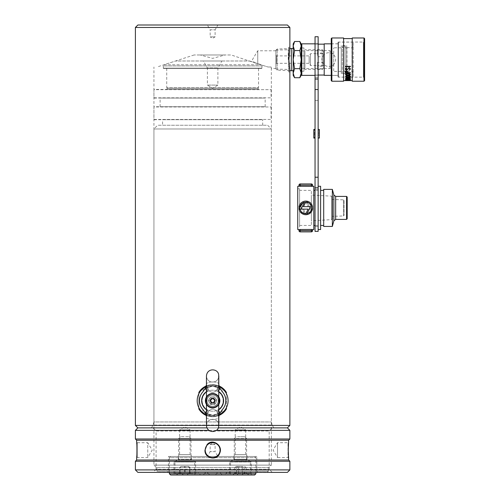 <?xml version="1.0" encoding="UTF-8"?>
<svg xmlns="http://www.w3.org/2000/svg" width="500" height="500" viewBox="0 0 500 500"><rect width="100%" height="100%" fill="white"/><g stroke="black" fill="none" stroke-linecap="round" stroke-linejoin="round"><path stroke-width="0.38" stroke-dasharray="2.5 1.88" d="M190 438.606L178.65 438.606L190 438.606M188.45 436.75L180.5 436.75L188.45 436.75M190.413 461.469L178.156 461.469L190.413 461.469M193.106 461.469L174.944 461.469L193.106 461.469M193.106 473.4L174.944 473.4L193.106 473.4M180.05 473.825L189.919 473.825L180.05 473.825L180.05 467.644L181.006 466.413L188.65 466.413L181.244 466.413M192.481 473.825L175.681 473.825L192.481 473.825M184.594 466.413L184.513 467.644L179.737 467.644L185.144 467.644L185.144 473.825M188.65 466.413L189.919 467.644L189.919 473.825M188.412 466.413L189.606 467.644L189.606 473.825M185.062 466.413L185.144 467.644L189.919 467.644L184.513 467.644L184.513 473.825M181.006 466.413L179.737 467.644L179.737 473.825M236.363 438.606L246.619 438.606L236.363 438.606M237.587 436.75L244.769 436.75L237.587 436.75M236.031 461.469L247.113 461.469L236.031 461.469M233.912 461.469L250.325 461.469L233.912 461.469M233.912 473.4L250.325 473.4L233.912 473.4M244.213 473.825L234.844 473.825L246.038 473.825L244.213 473.825L244.213 467.644L243.269 466.413L236.244 466.413L243.269 466.413M234.4 473.825L249.587 473.825L234.4 473.825M236.244 466.413L234.844 467.644L246.038 467.644L246.038 473.825M241.812 466.413L242.269 467.644L242.269 473.825M237.613 466.413L236.669 467.644L236.669 473.825M244.638 466.413L246.038 467.644L234.844 467.644L234.844 473.825M239.069 466.413L238.612 467.644L238.612 473.825M192.375 475L230.575 475C229.394 472.113 229.394 472.113 230.575 475C229.394 472.113 229.394 472.113 230.575 475L192.375 475L232.894 475L235.419 472.531L238.275 475L235.419 472.531L232.894 475L192.375 475L189.85 472.531L192.375 475M183.6 475L241.669 475L183.6 475L241.669 475L245.206 472.531L249.069 475L245.206 472.531L241.669 475L183.6 475L180.062 472.531L183.6 475M186.994 475L189.85 472.531L186.994 475M176.2 475L180.062 472.531L176.2 475L249.069 475L176.2 475M209.481 475L215.787 475L209.481 475C207.463 471.781 205.444 471.781 203.431 475L221.844 475L203.431 475M200.212 475L225.056 475L200.212 475C199.387 472.769 197.862 472.088 195.644 472.944L195.644 462.025L174.013 462.025L195.644 462.025L191.319 459.425L178.337 459.425L191.319 459.425L191.319 456.463L178.337 456.463L191.319 456.463M194.694 475C195.875 472.113 195.875 472.113 194.694 475C195.875 472.113 195.875 472.113 194.694 475M170.619 475L254.65 475M249.069 475L251.256 475L249.069 475M255.888 473.762L169.381 473.762M169.381 472.531L169.381 457.7L255.888 457.7L169.381 457.7L170.619 456.463L254.65 456.463L170.619 456.463M246.931 456.463L233.95 456.463L246.931 456.463L246.931 459.425L233.95 459.425L246.931 459.425L251.256 462.025L229.625 462.025L251.256 462.025L251.256 475M254.65 456.463L255.888 457.7L255.888 472.531M268.863 467.587L156.406 467.587L268.863 467.587L271.337 465.112L153.931 465.112L271.337 465.112L271.337 128.969L153.931 128.969L271.337 128.969L267.631 125.256L157.637 125.256L267.631 125.256M156.406 467.587L153.931 465.112L153.931 128.969L157.637 125.256M162.581 125.256L262.688 125.256L162.581 125.256L162.581 119.7L262.688 119.7L162.581 119.7M154.181 119.7L271.337 119.45L153.931 119.45L153.931 106.969L271.337 106.969L154.181 106.719M160.113 106.719L265.156 106.719L160.113 106.719L160.113 98.069L265.156 98.069L160.113 98.069M154.181 98.069L271.337 97.825L153.931 97.825L153.931 89.669L271.337 89.669L154.181 89.419M258.544 89.419L166.725 89.419L258.544 89.419L258.012 88.494L167.256 88.494L166.725 87.569L258.544 87.569L166.725 87.569L166.725 68.412L258.544 68.412L166.725 68.412M163.45 68.412L261.819 68.412L163.45 68.412L163.2 65.906L262.069 65.906L163.2 65.906L164.056 64.731L261.212 64.731L164.056 64.731L175.562 60.994L249.713 60.994L175.562 60.994M163.2 68.162L262.069 68.162L163.2 68.162M203.369 60.994L221.906 60.994L203.369 60.994L207.381 67.95L217.887 67.95L207.381 67.95L207.381 85.094L217.887 85.094L207.381 85.094L212.638 88.25L217.887 85.094L217.887 67.95L221.906 60.994M217.887 456.463L207.381 456.463L217.887 456.463L215.106 451.644L210.162 451.644L215.106 451.644L215.106 444.6L210.162 444.6L215.106 444.6L212.638 443.113L210.162 444.6L210.162 451.644L207.381 456.463M177.725 456.463L191.931 456.463L177.725 456.463L179.575 454.606L190.081 454.606L179.575 454.606L179.575 429.894L190.081 429.894L190.081 454.606L191.931 456.463M233.337 456.463L247.544 456.463L233.337 456.463L235.188 454.606L245.694 454.606L235.188 454.606L235.188 429.894L245.694 429.894L245.694 454.606L247.544 456.463M168.456 456.463L256.819 456.463L168.456 456.463L168.456 471.294L256.819 471.294L168.456 471.294L167.219 472.531L258.05 472.531L167.219 472.531M157.025 467.587L268.25 467.587L157.025 467.587L157.025 471.294L268.25 471.294L157.025 471.294L158.256 472.531L267.013 472.531M271.087 106.719L271.087 119.7M271.087 89.419L271.087 98.069M245.694 429.894L235.188 429.894L240.444 426.737L245.694 429.894M190.081 429.894L179.575 429.894L184.831 426.737L190.081 429.894M153.006 472.375L272.262 472.375L153.006 472.375L156.094 469.281L269.175 469.281L156.094 469.281L156.094 430.975L269.175 430.975L156.094 430.975L153.006 427.881L272.262 427.881L153.006 427.881M137.869 472.375L287.4 472.375M289.875 469.9L135.394 469.9M135.394 461.25L289.875 461.25M136.9 445.775L136.794 444.012M136.7 442.881L136.669 442.469M136.644 442.25L137.25 442.713L137.25 457.544L137.25 442.713L147.756 442.713L147.756 457.544L147.756 442.713L152.206 450.125L147.756 457.544L137.25 457.544M288.637 440.244L136.631 440.244M288.637 460.012L136.631 460.012M136.644 458L136.688 457.512M136.825 455.806L136.9 454.519M136.994 452.031L137.012 451.175M137.019 450.406L136.962 447.144M207.119 444.569C203.663 449.781 204.519 454.106 209.694 457.544C215.831 458.9 219.356 456.425 220.281 450.125C220.794 443.425 211.525 439.181 207.119 444.569M288.394 445.25L288.363 445.812M288.306 447.169L288.263 451.275M288.269 451.637L288.275 452.031M288.306 453.2L288.369 454.569M288.381 454.731L288.45 455.85M288.469 456.138L288.494 456.506M288.544 457.094L288.637 458.162L288.019 457.544L288.019 442.713L288.019 457.544L277.519 457.544L277.519 442.713L277.519 457.544L273.062 450.125L277.519 442.713L288.019 442.713L288.625 442.256M288.512 443.506L288.438 444.569M289.875 439.006L135.394 439.006M135.394 430.356L289.875 430.356M216.344 430.356L208.925 430.356M287.4 427.881L137.869 427.881L287.4 427.881M206.969 427.881L218.3 427.881L206.969 427.881M272.262 472.375L269.175 469.281L269.175 430.975L272.262 427.881M205.219 450.125A7.412 7.412 0 0 0 216.344 456.55A7.412 7.412 0 0 0 216.344 443.706A7.412 7.412 0 0 0 205.219 450.125M220.05 450.125A7.412 7.412 0 0 1 208.925 456.55A7.412 7.412 0 0 1 208.925 443.706A7.412 7.412 0 0 1 220.05 450.125A7.412 7.412 0 0 1 208.925 456.55A7.412 7.412 0 0 1 208.925 443.706A7.412 7.412 0 0 1 220.05 450.125M219.831 408.344A10.506 10.506 0 0 1 202.406 403.1A10.506 10.506 0 0 1 215.662 390.637A10.506 10.506 0 0 1 219.831 408.344A10.506 10.506 0 0 1 202.406 403.1A10.506 10.506 0 0 1 215.662 390.637A10.506 10.506 0 0 1 219.831 408.344A10.506 10.506 0 0 1 202.406 403.1A10.506 10.506 0 0 1 215.662 390.637A10.506 10.506 0 0 1 219.831 408.344A10.506 10.506 0 0 1 202.406 403.1A10.506 10.506 0 0 1 215.662 390.637A10.506 10.506 0 0 1 219.831 408.344M217.5 405.869A7.106 7.106 0 0 1 205.719 402.319A7.106 7.106 0 0 1 214.681 393.888A7.106 7.106 0 0 1 217.5 405.869A7.106 7.106 0 0 1 205.719 402.319A7.106 7.106 0 0 1 214.681 393.888A7.106 7.106 0 0 1 217.5 405.869A7.106 7.106 0 0 1 205.719 402.319A7.106 7.106 0 0 1 214.681 393.888A7.106 7.106 0 0 1 217.5 405.869A7.106 7.106 0 0 1 205.719 402.319A7.106 7.106 0 0 1 214.681 393.888A7.106 7.106 0 0 1 217.5 405.869M214.931 394.244A6.844 6.844 0 0 0 205.9 401.931A6.844 6.844 0 0 0 217.069 405.906A6.844 6.844 0 0 0 214.931 394.244M216.844 399.919L215.413 403.956L211.2 404.725L208.425 401.469L209.856 397.431L214.069 396.662L216.844 399.919L215.413 403.956L211.2 404.725L208.425 401.469L209.856 397.431L214.069 396.662L216.844 399.919L215.444 400.181L213.594 398.006L214.069 396.662M215.119 393.706A7.412 7.412 0 0 1 217.444 406.337A7.412 7.412 0 0 1 205.344 402.031A7.412 7.412 0 0 1 215.119 393.706A7.412 7.412 0 0 0 205.344 402.031A7.412 7.412 0 0 0 217.444 406.337A7.412 7.412 0 0 0 215.119 393.706M211.912 402.731A2.163 2.163 0 0 1 211.231 399.05A2.163 2.163 0 0 1 214.762 400.3A2.163 2.163 0 0 1 211.912 402.731A2.163 2.163 0 0 0 214.675 401.419A2.163 2.163 0 0 0 213.363 398.656A2.163 2.163 0 0 0 210.6 399.969A2.163 2.163 0 0 0 211.912 402.731M214.5 395.456A5.562 5.562 0 0 1 216.238 404.931A5.562 5.562 0 0 1 207.162 401.7A5.562 5.562 0 0 1 214.5 395.456M215.413 403.956L214.488 402.869L215.444 400.181M213.594 398.006L210.781 398.519L209.856 397.431M211.2 404.725L211.675 403.381L214.488 402.869M210.781 398.519L209.825 401.213L208.425 401.469M209.669 394.525A6.844 6.844 0 0 1 219.462 401.206A6.844 6.844 0 0 1 208.781 406.35A6.844 6.844 0 0 1 209.669 394.525M208.363 400.375L210.225 404.231L214.494 404.55L216.906 401.012L215.044 397.156L210.775 396.838L208.363 400.375L210.225 404.231L214.494 404.55L216.906 401.012L215.044 397.156L210.775 396.838L208.363 400.375L209.788 400.481L211.394 398.125L210.775 396.838M209.419 394.012A7.412 7.412 0 0 0 208.456 406.819A7.412 7.412 0 0 0 220.031 401.25A7.412 7.412 0 0 0 209.419 394.012A7.412 7.412 0 0 1 220.031 401.25A7.412 7.412 0 0 1 208.456 406.819A7.412 7.412 0 0 1 209.419 394.012M213.575 402.644A2.163 2.163 0 0 0 213.85 398.906A2.163 2.163 0 0 0 210.475 400.531A2.163 2.163 0 0 0 213.575 402.644A2.163 2.163 0 0 1 210.688 401.631A2.163 2.163 0 0 1 211.694 398.744A2.163 2.163 0 0 1 214.581 399.756A2.163 2.163 0 0 1 213.575 402.644M210.225 395.681A5.562 5.562 0 0 0 209.5 405.288A5.562 5.562 0 0 0 218.181 401.112A5.562 5.562 0 0 0 210.225 395.681M210.225 404.231L211.025 403.05L209.788 400.481M211.394 398.125L214.244 398.338L215.044 397.156M214.494 404.55L213.875 403.263L211.025 403.05M214.244 398.338L215.481 400.906L216.906 401.012M219.363 386.788A15.45 15.45 0 0 0 205.906 386.788M205.906 414.6A15.45 15.45 0 0 0 219.363 414.6M205.219 400.694A7.412 7.412 0 0 1 216.344 394.275A7.412 7.412 0 0 1 216.344 407.113A7.412 7.412 0 0 1 205.219 400.694M220.244 412.669L212.625 415.306L205.025 412.669M205.025 388.719L212.644 386.081L220.244 388.719M218.812 399.45A6.3 6.3 0 0 0 206.456 399.45M206.456 401.938A6.3 6.3 0 0 0 218.812 401.938M218.812 391.625A10.975 10.975 0 0 0 217.856 391.037L217.431 388.244C216.044 393.606 209.219 393.606 207.838 388.244C209.225 393.606 216.05 393.606 217.431 388.244L218.812 385.125L218.675 383.906C218.137 381.269 207.144 381.256 206.594 383.906L206.456 385.125L207.838 388.244L207.413 391.037A10.975 10.975 0 0 0 206.456 391.625M206.456 409.762A10.975 10.975 0 0 0 207.413 410.35L207.838 413.144L206.456 416.269L206.594 417.481C207.131 420.119 218.125 420.131 218.675 417.481L218.812 416.269L218.675 417.481C218.137 420.119 207.144 420.131 206.594 417.481L206.456 416.6M218.812 416.6L217.431 413.144C216.031 407.762 209.225 407.794 207.838 413.144C209.237 407.762 216.044 407.794 217.431 413.144L217.856 410.35A10.975 10.975 0 0 0 218.812 409.762M206.331 400.694A6.3 6.3 0 0 1 215.787 395.238A6.3 6.3 0 0 1 215.787 406.15A6.3 6.3 0 0 1 206.331 400.694A6.3 6.3 0 0 1 212.638 394.394A6.3 6.3 0 0 1 218.938 400.694A6.3 6.3 0 0 1 212.638 406.994A6.3 6.3 0 0 1 206.331 400.694A6.3 6.3 0 0 0 215.787 406.15A6.3 6.3 0 0 0 215.787 395.238A6.3 6.3 0 0 0 206.331 400.694A6.3 6.3 0 0 0 215.787 406.15A6.3 6.3 0 0 0 215.787 395.238A6.3 6.3 0 0 0 206.331 400.694M206.456 411.075L207.413 410.35A10.975 10.975 0 0 1 207.413 391.037L206.456 390.312M218.812 390.312L217.856 391.037A10.975 10.975 0 0 1 217.856 410.35L218.812 411.075M206.456 384.787L206.594 383.906C207.131 381.269 218.125 381.256 218.675 383.906L218.812 384.787M218.812 416.269L220.087 412.9L217.856 410.35L217.431 413.144L218.812 416.269L218.812 425.412L218.812 375.975C218.194 380.444 215.631 382.444 211.125 381.969C208.206 381.037 206.644 379.038 206.456 375.975L206.456 425.412C206.469 421.994 208.562 419.931 212.738 419.231C216.869 420.119 218.894 422.175 218.812 425.412C218.719 427.9 217.581 429.738 215.394 430.938C211.094 432.375 208.162 430.969 206.594 426.712L206.456 425.412C207.031 421.006 209.569 419 214.069 419.4C217.031 420.312 218.619 422.312 218.812 425.412M197.188 400.694A15.45 15.45 0 0 1 220.356 387.312A15.45 15.45 0 0 1 220.356 414.075A15.45 15.45 0 0 1 197.188 400.694M220.05 400.694A7.412 7.412 0 0 0 208.925 394.275A7.412 7.412 0 0 0 208.925 407.113A7.412 7.412 0 0 0 220.05 400.694M199.456 400.694A13.175 13.175 0 0 0 203.05 409.738C201.894 411.331 205.087 413.188 212.625 415.306C220.156 413.2 223.356 411.344 222.219 409.738A13.175 13.175 0 0 0 222.219 391.65C223.375 390.062 220.181 388.206 212.644 386.081C205.113 388.188 201.912 390.044 203.05 391.65A13.175 13.175 0 0 0 199.456 400.694M220.087 388.488L218.675 383.906L218.812 385.125L217.431 388.244L217.856 391.037L220.087 388.488L222.219 391.65M205.181 412.9L206.594 417.481L206.456 416.262L207.838 413.144L207.413 410.35L205.181 412.9L203.05 409.738M207.413 391.037L207.838 388.244L206.456 385.125L206.594 383.906L205.181 388.488L207.413 391.037M218.812 385.125L218.812 375.975C218.275 380.337 215.756 382.344 211.256 382C208.263 381.106 206.656 379.1 206.456 375.975L206.456 385.125L206.594 374.675C208.162 370.425 211.094 369.012 215.394 370.45C217.581 371.65 218.719 373.488 218.812 375.975M218.938 400.694A6.3 6.3 0 0 0 209.481 395.238A6.3 6.3 0 0 0 209.481 406.15A6.3 6.3 0 0 0 218.938 400.694A6.3 6.3 0 0 1 209.481 406.15A6.3 6.3 0 0 1 209.481 395.238A6.3 6.3 0 0 1 218.938 400.694A6.3 6.3 0 0 1 209.481 406.15A6.3 6.3 0 0 1 209.481 395.238A6.3 6.3 0 0 1 218.938 400.694M222.219 409.738L220.087 412.9M203.05 391.65L205.181 388.488M289.875 425.412L135.394 425.412M135.394 27.469L289.875 27.469M226.394 407.713L226.394 393.675M219.1 415.4L206.169 415.4A16.069 16.069 0 0 0 219.1 415.4M198.875 393.675L198.875 407.713M206.169 385.988L219.1 385.988A16.069 16.069 0 0 0 206.169 385.988M288.637 47.244L288.637 71.963L288.637 47.244L289.875 47.244C289.387 46.513 288.175 65.713 289.675 70.662L277.162 70.163L277.162 49.05L277.162 70.163L275.875 68.875L275.875 50.338L275.875 68.875M289.731 71.019L289.875 71.963L288.637 71.963M226.394 408.981C220.881 419.2 204.4 419.219 198.875 408.981L198.875 392.406C204.387 382.188 220.869 382.169 226.394 392.406L226.394 408.981A16.069 16.069 0 0 1 198.875 408.981M257.744 63.819L257.744 50.781L257.744 63.819L268.044 67.019L257.744 63.819C253.506 62.162 253.506 62.162 257.744 63.819L231.175 54.975L194.1 54.975L231.175 54.975M268.044 67.019L271.144 67.019C271.4 68.888 271.4 68.888 271.144 67.019C271.4 68.888 271.4 68.888 271.144 67.019L268.044 67.019M200.275 54.975L224.994 54.975L200.275 54.975L212.638 58.369L224.994 54.975M207.381 25L217.887 25L207.381 25L210.162 29.819L215.106 29.819L210.162 29.819L210.162 36.862L215.106 36.862L210.162 36.862L212.638 38.35L215.106 36.862L215.106 29.819L217.887 25M287.4 25L137.869 25M151.463 427.881L273.806 427.881L151.463 427.881L153.106 425.037L272.162 425.037L273.806 427.881M275.875 68.425L275.875 50.781L275.875 68.425L271.337 68.425L271.337 421.944L272.162 425.037L153.106 425.037L153.931 421.944L271.337 421.944L153.931 421.944L153.931 67.019M214.488 400.694C213.25 398.3 212.019 398.3 210.781 400.694C212.013 403.088 213.25 403.088 214.488 400.694A1.856 1.856 0 0 1 211.706 402.3A1.856 1.856 0 0 1 211.706 399.087A1.856 1.856 0 0 1 214.488 400.694M210.781 400.694C212.019 403.088 213.25 403.088 214.488 400.694C213.256 398.3 212.019 398.3 210.781 400.694A1.856 1.856 0 0 0 213.562 402.3A1.856 1.856 0 0 0 213.562 399.087A1.856 1.856 0 0 0 210.781 400.694M288.637 59.606L288.637 49.4L288.637 59.606M275.875 59.606L275.875 50.131L275.875 59.606M288.275 59.606L288.275 49.763L288.275 59.606M226.394 392.406A16.069 16.069 0 0 0 198.875 392.406M347.181 218.781L347.181 197.031M332.35 226.444L332.35 189.369M323.7 226.444L323.7 189.369M323.7 190.356L323.7 225.45L323.7 190.356M320.613 190.356L320.613 225.45L320.613 190.356M320.613 229.531L320.613 186.275M318.137 186.275L318.137 229.531L318.137 186.275M318.137 190.356L318.137 225.45L318.137 190.356L315.05 190.356M313.812 190.356L313.812 225.45L313.812 190.356M313.812 229.531L313.812 186.275M298.981 186.287L311.344 186.356L311.344 185.162L312.575 185.162A1.238 1.238 0 0 0 311.344 183.931L311.344 185.162L300.219 185.162L300.219 183.931A1.238 1.238 0 0 0 298.981 185.162L300.219 185.162L300.219 186.356M312.575 186.287L312.575 185.162M297.744 229.531L297.744 186.275M312.575 229.525L298.981 229.531M299.406 205.538L306.756 201.156L312.594 207.406L311.606 207.406A5.831 5.831 0 0 0 307.062 202.213L310.594 209.137L307.062 202.213C309.706 202.95 311.219 204.681 311.606 207.406L312.594 207.406C312.444 199.225 299.15 199.231 299 207.406L299.988 207.406C300.55 204.119 302.494 202.344 305.831 202.075L308.169 206.669L301 206.669L304.531 213.594C301.894 212.856 300.375 211.125 299.988 208.4L299 208.4C299.15 216.581 312.45 216.575 312.594 208.4L311.606 208.4C311.05 211.688 309.1 213.463 305.769 213.731L303.425 209.137L310.594 209.137L303.425 209.137L305.769 213.731A5.831 5.831 0 0 0 311.606 208.4L312.594 208.4A6.812 6.812 0 0 1 305.8 214.719A6.812 6.812 0 0 1 299 208.4L299.988 208.4A5.831 5.831 0 0 0 304.531 213.594L301 206.669L308.169 206.669L305.831 202.075A5.831 5.831 0 0 0 299.988 207.406L299 207.406A6.812 6.812 0 0 1 305.8 201.088A6.812 6.812 0 0 1 312.594 207.406L311.606 207.406L311.413 206.337M305.769 202.075L303.425 206.669L310.594 206.669L307.062 213.594M311.281 211.944L305.8 214.719L300.312 211.944M299.656 210.856L299 208.4L299.988 208.4M300.569 210.481L301.137 211.406M301.863 212.206L302.719 212.856M305.831 213.731L308.169 209.137L301 209.137L304.531 202.213L302.819 202.894M309.731 203.6L308.875 202.95M297.744 227.056L297.744 188.75L297.744 227.056L299.6 227.056L299.6 188.75L299.6 227.056M299.6 190.356L299.6 225.45L299.6 190.356L311.344 190.356L311.344 225.45L311.344 190.356M344.087 200.469L344.087 215.338L344.087 200.469L343.494 199.85L343.494 215.956L332.425 216.344L332.425 199.462L332.425 216.344L331.731 219.644L331.731 196.163L331.731 219.644L311.344 220.756L311.344 195.05L311.344 220.756M344.087 215.338L343.494 215.956L343.494 199.85L332.425 199.462L331.731 196.163L311.344 195.05M299.988 207.406L299 207.406M311.606 208.4L312.594 208.4M315.05 100.388L318.137 100.388L318.137 77.631L318.137 100.388L315.05 100.388L315.05 36.737M315.05 75.225L315.05 43.537L315.05 75.225L318.137 75.225L318.137 77.631L318.137 43.537L318.137 75.225L315.05 75.225M315.05 129.425L315.05 138.081L315.05 137.463L315.05 138.081L313.812 138.081L313.812 129.425L315.05 129.425L315.05 130.044L315.05 129.425M315.05 133.794L315.05 130.044L315.05 135.25L315.05 133.794L313.812 133.794L313.812 135.25L315.05 135.25M315.05 133.713L315.05 137.463L315.05 132.256L315.05 133.713L313.812 133.713L313.812 132.256L315.05 132.256M315.05 231.388L315.05 89.55L318.137 89.55L318.137 36.737M315.05 207.906L315.05 226.444L315.05 207.906M318.137 231.388L318.137 89.55M319.375 132.969L319.375 130.044L318.137 130.044L318.137 135.25L318.137 129.425L318.137 130.044L319.375 130.044L319.375 132.969L318.137 132.969M318.137 138.081L318.137 129.425L318.137 138.081M318.137 133.713L318.137 137.463L318.137 132.256L318.137 133.713L319.375 133.713L319.375 137.463L318.137 137.463L319.375 137.463L319.375 134.537L318.137 134.537M318.137 207.906L318.137 226.444L318.137 207.906M319.375 130.675L318.137 130.675M319.375 135.25L318.137 135.25M319.375 133.794L318.137 133.794M319.375 138.081L319.375 129.425L319.375 130.044L319.375 129.425L318.137 129.425M319.375 134.537L319.375 136.831L318.137 136.831M319.375 136.831L319.375 132.256L318.137 132.256M319.375 132.256L319.375 133.713M313.812 132.256L313.812 137.463L315.05 137.463L313.812 137.463L313.812 138.081L313.812 133.713M313.812 134.537L315.05 134.537M313.812 136.831L315.05 136.831M313.812 135.25L313.812 130.044L315.05 130.044L313.812 130.044L313.812 129.425L313.812 133.794M313.812 132.969L315.05 132.969M313.812 130.675L315.05 130.675M294.575 50.544L293.175 59.606L293.175 46.013L294.575 50.544L299.806 50.544L301.206 46.013L299.806 41.481M294.575 41.481L293.531 43.781M294.575 68.662L293.175 73.194L293.175 59.606L294.575 68.662L299.806 68.662L301.206 59.606L299.806 50.544M299.806 77.725L301.112 74.35M293.175 75.3L293.175 73.194L294.575 77.725M301.206 43.906L301.206 73.194L299.806 68.662M301.206 52.056L301.206 68.319L301.206 52.056M301.206 46.013L301.206 75.3M293.175 69.237L293.175 48.481L293.175 69.237M293.175 46.013L293.175 43.906M323.45 65.531L317.275 65.531L317.275 62.444L323.45 62.444L323.45 50.95L323.45 53.675L317.275 53.669L317.275 56.762L323.45 56.762L323.45 68.144L322.219 69.488L322.219 53.012L317.275 53.012L317.275 49.925L322.219 49.719L322.219 66.194L323.45 65.056M323.45 62.444L323.45 53.675M323.45 51.062L322.219 49.925M291.319 70.725L291.319 48.481M275.875 63.35L275.875 55.275L275.875 63.35M304.913 51.044L304.913 69.488L304.913 51.044M304.913 52.056L304.913 68.319L304.913 52.056M322.219 53.012L323.45 54.15L323.45 56.762M323.45 54.15L323.45 68.144M322.219 66.194L317.275 66.194L317.275 69.281L322.219 69.281M309.137 56.394L309.137 63.312L309.137 56.394M310.475 54.469L310.475 65.537L310.475 54.469M276.488 62.812L276.488 55.894L276.488 62.812M317.275 53.012L317.275 56.762M317.275 49.925L317.275 53.675M317.275 62.444L317.275 66.194M275.875 63.931L276.488 63.312L309.137 63.312L310.475 65.537L317.275 65.537L317.275 69.281M333.706 65.544L333.706 53.425L333.706 65.544M333.706 70.95L333.706 47.8L333.706 70.95M341.25 70.95L341.25 47.8L341.25 70.95M341.25 73.031L341.25 45.637L341.25 73.031M346.688 73.031L346.688 45.637L346.688 73.031M346.688 71.188L346.688 47.556L346.688 71.188M353.237 72.138L353.237 46.562L353.237 72.138M353.237 76.413L353.237 42.119L353.237 76.413M338.038 76.413L338.038 42.119L338.038 76.413M338.038 74.75L338.038 43.844L338.038 74.75M324.194 43.844L324.194 75.362M324.194 74.456L324.194 44.156L324.194 74.456M315.05 74.456L315.05 44.156L315.05 74.456M315.05 74.75L315.05 43.844L315.05 74.75M301.825 43.844L301.825 75.362M301.206 44.462L301.206 74.156M301.206 47.781L301.206 71.9L301.206 47.781M303.925 70.831L303.925 47.925L303.925 70.831M303.925 68.219L303.925 50.644L303.925 68.219M331.675 65.544L331.675 53.425L331.675 65.544M330 68.219L330 50.644L330 68.219M343.719 73.938A1.419 1.419 0 0 1 342.488 71.806A1.419 1.419 0 0 1 344.95 71.806A1.419 1.419 0 0 1 343.719 73.938M345.144 73.569L345.144 45.637L345.144 73.569L346.688 73.569L346.688 45.637L346.688 73.569L341.25 73.569M346.688 71.344L346.688 47.862L346.688 71.344L345.144 71.344L345.144 47.862L345.144 71.344M352.244 80.612L352.244 38.594L352.244 80.612M345.306 80.612L348.494 80.169L350.763 80.444L348.244 80.006C351.831 80.406 351.831 80.544 348.244 80.419L348.244 80.544C351.831 80.662 351.831 80.531 348.244 80.138L350.763 80.569L348.494 80.606L345.081 80.556L347.688 80.131C343.988 80.525 343.988 80.662 347.688 80.544L347.688 80.544M347.688 80.131L347.688 80.006C343.988 80.4 343.988 80.538 347.688 80.419C343.988 80.538 343.988 80.4 347.688 80.006L345.156 80.612M343.594 80.612L343.594 38.594L343.594 80.612M348.244 80.438L350.756 80.456L347.369 80.612M348.844 80.612L350.756 80.581M331.238 75.425L331.238 43.788L331.238 75.425L338.038 75.425L338.038 43.788L338.038 75.425M331.238 38.594L331.238 80.612M343.594 37.975L343.594 81.231M331.856 81.231L331.856 37.975M352.244 37.975L352.244 81.231M363.988 37.975L363.988 81.231M364.606 80.612L364.606 38.594M364.606 78.388L364.606 40.819L364.606 78.388L363.369 77.15L363.369 42.056L363.369 77.15L338.531 77.15L338.038 76.656L338.038 42.55L338.038 76.656M348.244 80.138L348.244 80.006C351.831 80.406 351.831 80.544 348.244 80.419L348.244 80.544M347.369 80.375L348.844 80.487M345.081 80.444L347.688 80.438M346.463 80.369L350.412 80.225M350.412 80.194L346.65 80.225M345.412 79.425L346.081 78.95L347.969 78.856L349.862 78.95L350.538 79.425M345.781 79.325L350.169 79.325M345.412 78.131L346.081 77.531L347.969 77.412L349.862 77.531L350.538 78.131M345.781 78.031L347.975 78.438L350.169 78.031M345.412 76.463L346.081 75.75L347.969 75.6L349.862 75.75L350.538 76.463M345.781 76.363L347.975 76.869L350.169 76.363M345.412 74.438L346.081 73.612L347.969 73.438L349.862 73.612L350.538 74.438M345.781 74.344L347.975 74.944L350.169 74.344M345.469 72.912L345.744 71.044L346.788 70.694L348.188 72.619M348.188 72.519L350.412 72.619M350.412 72.519L350.412 72.912M345.844 72.119L345.844 72.519L347.819 72.619M347.819 72.519L347.819 72.013M345.719 68.863L346.644 69.787L347.262 69.581L349.1 67.575M349.1 67.469L350.475 69.013M345.35 68.981L346.613 67.594L346.644 68.081M348.931 70.344L348.931 70.006M348.931 69.906L350.106 68.944M345.469 66.719L345.469 66.2L350.412 66.306M350.412 66.2L350.412 66.719M190 460.975L178.65 460.975L190 460.975M236.363 460.975L246.619 460.975L236.363 460.975M166.725 89.419L167.256 88.494L258.012 88.494L258.544 87.569L258.544 68.412M209.825 401.213L211.675 403.381M215.481 400.906L213.875 403.263M346.562 196.412L346.562 219.4M335.662 219.4L335.662 196.412M333.869 220.769L333.869 195.037M298.981 185.162A1.238 1.238 0 0 1 300.219 183.931M300.219 229.45L300.219 230.644L298.981 230.644M311.344 229.45L311.344 230.644L300.219 230.644L300.219 231.881M312.575 230.644L311.344 230.644L311.344 231.881M318.137 177.231L315.05 177.231M318.137 77.631L315.05 77.631L318.137 77.631M318.137 79.044L315.05 79.044M318.137 187.806L315.05 187.806M346.931 70.95L346.931 47.8L346.931 70.95M352 70.95L352 47.8L352 70.95M301.825 70.831L301.825 47.925L301.825 70.831M338.531 77.15L338.531 42.056L338.531 77.15M180.5 436.75L178.65 438.606L178.65 460.975L178.156 461.469M189.156 436.75L191.006 438.606L191.006 460.975L191.5 461.469M193.975 473.825L194.713 473.4L194.713 461.469M175.681 473.825L174.944 473.4L174.944 461.469M236.112 436.75L234.262 438.606L234.262 460.975L233.769 461.469M244.769 436.75L246.619 438.606L246.619 460.975L247.113 461.469M249.587 473.825L250.325 473.4L250.325 461.469M231.294 473.825L230.556 473.4L230.556 461.469M235.419 472.531L189.85 472.531L235.419 472.531M245.206 472.531L180.062 472.531L245.206 472.531M221.844 475C221.419 473.462 220.406 472.638 218.812 472.531L206.456 472.531L218.812 472.531C217.219 472.638 216.213 473.462 215.787 475M233.95 456.463L233.95 459.425L229.625 462.025L229.625 472.944L228.081 472.531L197.188 472.531L228.081 472.531C226.488 472.638 225.481 473.462 225.056 475M178.337 456.463L178.337 459.425L174.013 462.025L174.013 475M262.688 125.256L262.688 119.7M265.156 106.719L265.156 98.069M261.819 68.412L262.069 65.906L261.212 64.731L249.713 60.994M258.05 472.531L256.819 471.294L256.819 456.463M267.169 472.375L268.25 471.294L268.25 467.587M220.569 389.2C219.319 388.425 218.688 386.438 212.256 386.138C206.088 386.781 205.731 388.631 204.7 389.2C205.95 388.425 206.581 386.438 213.012 386.138C219.181 386.781 219.537 388.631 220.569 389.2L219.7 387.644M204.7 412.188C205.95 412.962 206.581 414.95 213.012 415.25C219.181 414.606 219.537 412.756 220.569 412.188C219.319 412.962 218.688 414.95 212.256 415.25C206.088 414.606 205.731 412.756 204.7 412.188L205.569 413.75M205.569 387.644L204.7 389.2M219.7 413.744L220.569 412.188M194.1 54.975L157.025 67.019M275.875 50.781L257.744 50.781L252.444 59.606L254.144 62.438M275.875 69.075L288.275 69.444L288.637 69.806M275.875 50.131L288.275 49.763L288.637 49.4M315.05 225.45L318.137 225.45M299.6 188.75L297.744 188.75M299.6 225.45L311.344 225.45M318.137 43.537L315.05 43.537M318.137 189.369L315.05 189.369M318.137 226.444L315.05 226.444M323.45 50.95L322.219 49.719L304.913 49.719M275.875 50.338L277.162 49.05L289.675 48.544M301.206 68.319L304.913 68.319M301.206 50.894L304.913 50.894M323.45 68.256L322.219 69.488L304.913 69.488M275.875 55.275L276.488 55.894L309.137 55.894L310.475 53.669L317.275 53.669M341.25 47.8L333.706 47.8M341.25 71.406L333.706 71.406M345.144 45.637L341.25 45.637M353.237 46.562L352 47.8L346.688 47.556M353.237 72.644C352.663 71.469 352.25 71.056 352 71.406L346.688 71.65M353.237 42.119L338.038 42.119M353.237 77.088L338.038 77.088M338.038 43.844L331.238 43.844M338.038 75.362L331.238 75.362M318.137 44.156L315.05 44.156M318.137 75.05L315.05 75.05M303.925 47.925L301.825 47.925L301.206 47.306M303.925 71.281L301.825 71.281L301.206 71.9M333.706 53.425L331.675 53.425L330 50.644L303.925 50.644M333.706 65.781L331.675 65.781L330 68.562L303.925 68.562M328.769 52.731A6.869 6.869 0 0 0 322.812 63.038A6.869 6.869 0 0 0 334.719 63.038A6.869 6.869 0 0 0 328.769 52.731M343.719 45.269L342.3 46.688L342.3 72.519L342.3 46.688C343.875 49.744 345.975 46.281 345.144 46.688L343.719 45.269M345.144 72.519L345.144 46.688L345.144 72.519M346.688 47.862L345.144 47.862M338.038 42.55L338.531 42.056L363.369 42.056L364.606 40.819M338.038 43.788L331.238 43.788"/><path stroke-width="0.75" d="M255.888 473.762L254.65 475L170.619 475L169.381 473.762L255.888 473.762L255.888 472.531M169.381 473.762L169.381 472.531M267.169 472.375L158.1 472.375M289.875 469.9L287.4 472.375L137.869 472.375L135.394 469.9L135.394 461.25L289.875 461.25L289.875 469.9L135.394 469.9M136.794 444.012L136.75 443.481M136.75 443.45L136.7 442.881M288.637 440.244L288.25 450.125L288.637 460.012L136.631 460.012L136.631 458.162C137.05 458.444 137.056 441.831 136.631 442.094L136.631 440.244L288.637 440.244L289.875 439.006L289.875 430.356L216.344 430.356M136.688 457.512L136.825 455.806M136.9 454.519L136.956 453.219M136.962 453.169L136.994 452.031M137.012 451.175L137.019 450.406M136.962 447.144L136.9 445.775M207.119 444.569C212.562 437.994 223.244 445.688 219.744 453.081C217.3 461.262 204.3 458.512 204.988 450.125L207.119 444.569M288.438 444.606L288.394 445.25M288.363 445.812L288.306 447.169M288.263 451.275L288.269 451.637M288.275 452.031L288.306 453.2M288.494 456.506L288.544 457.094M288.625 442.256L288.581 442.688M288.581 442.738L288.512 443.506M136.631 440.244L135.394 439.006L289.875 439.006M135.394 439.006L135.394 430.356L208.925 430.356M135.394 430.356L137.869 427.881L206.969 427.881L137.869 427.881L135.394 425.412L289.875 425.412L289.875 71.963L288.881 59.606L289.875 47.244L289.875 27.469L135.394 27.469L135.394 425.412M289.875 425.412L287.4 427.881L218.3 427.881L287.4 427.881L289.875 430.356M205.219 450.125A7.412 7.412 0 0 0 216.344 456.55A7.412 7.412 0 0 0 216.344 443.706A7.412 7.412 0 0 0 205.219 450.125M136.631 460.012L135.394 461.25M219.363 414.6A15.45 15.45 0 0 0 219.363 386.788M205.906 386.788A15.45 15.45 0 0 0 205.906 414.6M220.244 388.719L222.219 391.65A13.175 13.175 0 0 1 222.219 409.738L220.244 412.669M205.025 412.669L203.05 409.738A13.175 13.175 0 0 1 203.05 391.65L205.025 388.719M218.812 401.938A6.3 6.3 0 0 0 218.812 399.45M206.456 399.45A6.3 6.3 0 0 0 206.456 401.938M206.456 391.625A10.975 10.975 0 0 0 206.456 409.762M218.812 409.762A10.975 10.975 0 0 0 218.812 391.625M218.762 384.487L218.675 374.675C217.944 368.481 207.081 367.65 206.456 375.975L206.456 425.412C207.081 433.738 217.944 432.906 218.675 426.712L218.812 375.975M218.812 425.412L218.812 416.262M206.456 416.269L206.506 416.9M203.05 409.738L205.181 412.9L206.456 411.075M206.456 390.312L205.181 388.488L203.05 391.65M218.812 411.075L220.087 412.9L222.219 409.738M222.219 391.65L220.087 388.488L218.812 390.312M218.812 384.787L220.087 388.488M205.181 388.488L206.456 384.787M206.456 416.6L205.181 412.9M220.087 412.9L218.812 416.6M226.394 408.981L219.1 415.4A16.069 16.069 0 0 0 226.394 408.981L226.394 407.713M226.394 393.675L226.394 392.406A16.069 16.069 0 0 0 219.1 385.988L226.394 392.406M206.169 415.4L198.875 408.981A16.069 16.069 0 0 0 206.169 415.4M198.875 392.406L206.169 385.988A16.069 16.069 0 0 0 198.875 392.406L198.875 393.675M198.875 407.713L198.875 408.981M289.675 48.544L291.319 48.481L291.319 70.725L289.675 70.662L289.731 71.019M135.394 27.469L137.869 25L287.4 25L289.875 27.469M347.181 197.031L347.181 218.781L346.562 219.4L346.562 196.412L347.181 197.031M332.35 189.369L332.35 226.444L323.7 226.444L323.7 189.369L332.35 189.369L333.869 195.037L335.662 196.412L346.562 196.412M320.613 190.356L323.7 190.356M318.137 186.275L320.613 186.275L320.613 229.531L318.137 229.531M313.812 190.356L315.05 190.356M312.575 185.162L311.344 185.162L311.344 183.931L300.219 183.931L311.344 183.931A1.238 1.238 0 0 1 312.575 185.162L312.575 186.287L311.344 186.356L313.812 186.275L313.812 229.531L312.575 229.531L312.575 230.644A1.238 1.238 0 0 1 311.344 231.881L300.219 231.881L311.344 231.881A1.238 1.238 0 0 0 312.575 230.644L312.575 229.525L311.344 229.45L311.344 230.644L312.575 230.644M300.219 186.356L300.219 185.162L311.344 185.162L311.344 186.356L298.981 186.287L298.981 185.162L298.981 186.275L297.744 186.275L297.744 229.531L311.344 229.45M307.062 213.594C309.706 212.856 311.219 211.125 311.606 208.4A5.831 5.831 0 0 1 307.062 213.594L310.594 206.669L303.425 206.669L305.769 202.075A5.831 5.831 0 0 1 311.606 207.406L312.594 207.406A6.812 6.812 0 0 0 305.8 201.088A6.812 6.812 0 0 0 299 207.406L299.406 205.538M302.719 212.856L305.831 213.731A5.831 5.831 0 0 1 299.988 208.4L299 208.4A6.812 6.812 0 0 0 305.8 214.719A6.812 6.812 0 0 0 312.594 208.4L311.281 211.944M300.312 211.944L299.656 210.856M299.988 208.4L300.569 210.481M301.137 211.406L301.863 212.206M302.819 202.894L299.988 207.406A5.831 5.831 0 0 1 304.531 202.213L301 209.137L308.169 209.137L305.831 213.731M311.413 206.337L309.731 203.6M308.875 202.95L305.769 202.075M312.594 208.4L311.606 208.4M299 207.406L299.988 207.406M300.219 183.931A1.238 1.238 0 0 0 298.981 185.162L300.219 185.162L300.219 183.931A1.238 1.238 0 0 0 298.981 185.162M298.981 230.644L298.981 229.531L298.981 230.644A1.238 1.238 0 0 0 300.219 231.881A1.238 1.238 0 0 1 298.981 230.644L311.344 230.644L311.344 231.881M318.137 89.55L315.05 89.55L315.05 231.388L318.137 231.388L318.137 36.737L315.05 36.737L315.05 100.388M315.05 138.081L315.05 129.425L313.812 129.425L313.812 138.081L315.05 138.081M319.375 138.081L318.137 138.081L319.375 138.081L319.375 129.425L318.137 129.425M299.806 68.662L301.206 73.194L299.806 77.725L294.575 77.725L293.175 73.194L294.575 68.662L299.806 68.662L301.206 59.606L299.806 50.544L294.575 50.544L293.175 46.013L294.575 41.481L299.806 41.481L301.206 46.013L299.806 50.544M294.575 68.662L293.175 59.606L294.575 50.544M293.531 43.781L293.175 46.013L293.175 75.3L294.575 77.725M301.112 74.35L301.206 43.906L299.806 41.481M299.806 77.725L301.206 75.3L301.206 74.156M294.575 41.481L293.175 43.906L293.175 46.013M331.238 75.362L324.194 75.362L324.194 43.844L331.238 43.844M315.05 75.362L301.825 75.362L301.825 43.844L315.05 43.844M301.206 46.013L301.206 44.462L301.825 43.844M352.244 80.612L350.688 80.612M345.156 80.612L343.594 80.612M347.688 80.131C343.988 80.525 343.988 80.662 347.688 80.544L345.081 80.569M350.538 80.612L345.306 80.612M350.756 80.581L348.244 80.544C351.831 80.662 351.831 80.531 348.244 80.138M350.475 69.013L349.1 67.575L347.262 69.681L346.644 69.894L345.719 68.963L346.644 67.7L345.35 68.981L346.613 70.231L349.087 67.956L350.106 69.05L348.931 70.344L350.475 69.013M349.862 75.138L350.538 74.438L349.862 73.713L347.969 73.531L346.081 73.713L345.412 74.438L346.081 75.138L349.862 75.138L346.081 75.138M349.862 79.763L350.538 79.425L349.862 79.05L347.969 78.956L346.081 79.05L345.412 79.425L346.081 79.763L349.862 79.763L346.081 79.763M350.412 80.306L345.531 80.225L350.412 80.306M349.862 78.594L350.538 78.131L349.862 77.631L347.969 77.506L346.081 77.631L345.412 78.131L346.081 78.594L349.862 78.594L346.081 78.594M346.081 75.844L345.412 76.463L346.081 77.044L349.862 77.044L350.538 76.463L349.862 75.844L346.081 75.844M350.412 72.619L348.188 72.619L346.788 70.794L345.744 71.137L345.469 72.162L345.469 72.912L350.412 72.619M350.412 66.719L350.412 66.306L345.469 66.306L345.469 66.719L350.412 66.719M331.856 81.231L331.238 80.612L331.238 38.594L331.856 37.975L331.856 81.231L343.594 81.231L343.594 37.975L331.856 37.975M352.244 81.231L352.244 37.975L363.988 37.975L363.988 81.231L352.244 81.231M363.988 37.975L364.606 38.594L364.606 80.612L363.988 81.231M350.538 79.325L349.862 79.656M346.081 79.656L345.412 79.325M350.169 79.425L345.781 79.425L347.975 79.106L350.169 79.425L347.975 79.006L345.781 79.425M350.538 78.031L349.862 78.5M346.081 78.5L345.412 78.031M350.169 78.131L347.975 78.531L345.781 78.131L347.975 77.7L350.169 78.131L347.975 77.606L345.781 78.131M350.538 76.369L349.862 77.044M349.862 76.95L346.081 77.044M346.081 76.95L345.412 76.369M350.169 76.456L347.975 76.963L345.781 76.456L347.975 75.931L350.169 76.456L347.975 75.838L345.781 76.456M350.538 74.344L349.862 75.044M346.081 75.044L345.412 74.344M350.169 74.438L347.975 75.044L345.781 74.438L347.975 73.812L350.169 74.438L347.975 73.713L345.781 74.438M350.412 72.819L345.469 72.819M347.819 72.112L347.819 72.619L345.844 72.619L346.831 71.119L347.65 71.438L347.819 72.112L347.65 71.438M347.65 71.338L346.831 71.119M346.831 71.019L345.844 72.119M346.644 67.981L345.719 68.963M350.106 69.05L349.087 67.85L346.613 70.231M346.613 70.131L345.35 68.881M350.475 68.913L348.931 70.244M350.412 66.606L345.469 66.606M335.662 196.412L335.662 219.4L346.562 219.4M333.869 195.037L333.869 220.769L335.662 219.4M300.219 229.45L300.219 231.881M318.137 177.231L315.05 177.231M318.137 79.044L315.05 79.044M318.137 187.806L315.05 187.806M288.637 460.012L289.875 461.25M219.7 387.644L220.312 388.938M204.956 388.938L205.569 387.644M205.569 413.744L204.956 412.45M220.312 412.45L219.7 413.75M333.869 220.769L332.35 226.444M320.613 225.45L323.7 225.45M313.812 225.45L315.05 225.45M291.319 70.725L293.175 70.725M291.319 48.481L293.175 48.481M324.194 44.156L318.137 44.156M324.194 75.05L318.137 75.05M301.206 74.744L301.825 75.362M352.244 38.594L343.594 38.594"/></g></svg>
